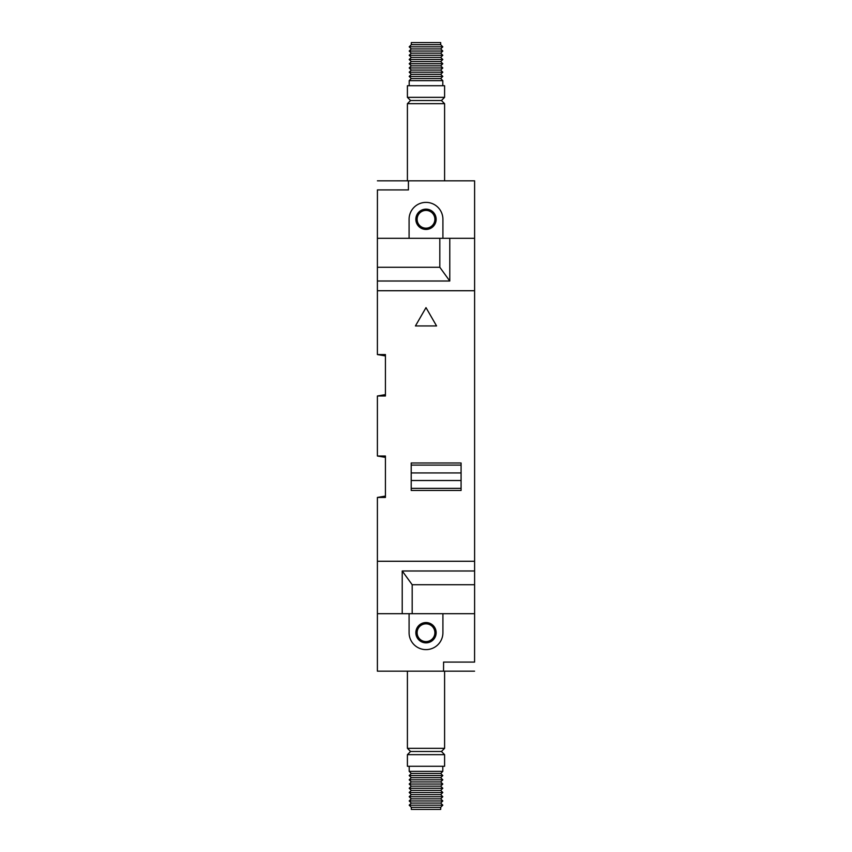 <?xml version="1.0" encoding="UTF-8"?>
<svg xmlns="http://www.w3.org/2000/svg" width="852" height="852" viewBox="0 0 852 852"><rect width="100%" height="100%" fill="white"/><g stroke="black" fill="none" stroke-linecap="round" stroke-linejoin="round"><path stroke-width="1.28" d="M440.708 44.687L411.292 44.687L411.292 42.6L440.708 42.6L440.686 44.709L442.806 46.828L440.686 48.937L442.806 51.056L440.686 53.165L442.806 55.284L440.686 57.393L442.806 59.512L440.686 61.621L442.806 63.74L440.686 65.849L442.806 67.958L440.686 70.077L442.806 72.186L409.194 72.186L411.314 70.077L440.686 70.077M442.806 80.642L440.686 78.533L411.314 78.533L409.194 80.642L442.806 80.642L442.806 85.722M409.194 80.642L409.194 85.722M407.405 85.722L444.595 85.722L444.595 97.341L407.405 97.341L407.405 85.722M407.405 97.341L410.568 100.515L441.432 100.515L444.595 97.341M410.568 100.515L407.405 103.678L444.595 103.678L444.595 180.826M441.432 100.515L444.595 103.678M407.405 103.678L407.405 180.826M377.393 267.272L439.813 267.272L449.781 281.011L377.393 281.011L377.393 238.315L442.912 238.315L442.912 219.294A16.912 16.912 0 0 0 426 202.382A16.912 16.912 0 0 0 409.088 219.294L409.088 238.315L377.393 238.315L377.425 189.911M426 209.145A10.149 10.149 0 0 1 436.149 219.294A10.149 10.149 0 0 1 426 229.444A10.149 10.149 0 0 1 415.851 219.294A10.149 10.149 0 0 1 426 209.145M426 228.166A8.882 8.882 0 0 0 434.882 219.294A8.882 8.882 0 0 0 426 210.412A8.882 8.882 0 0 0 417.118 219.294A8.882 8.882 0 0 0 426 228.166M440.686 78.533L442.806 76.414L409.194 76.414L411.314 78.533M411.314 70.077L409.194 67.958L442.806 67.958M409.194 67.958L411.314 65.849L440.686 65.849M411.314 65.849L409.194 63.74L442.806 63.74M409.194 63.74L411.314 61.621L440.686 61.621M411.314 61.621L409.194 59.512L442.806 59.512M409.194 59.512L411.314 57.393L440.686 57.393M411.314 57.393L409.194 55.284L442.806 55.284M409.194 55.284L411.314 53.165L440.686 53.165M411.314 53.165L409.194 51.056L442.806 51.056M409.194 51.056L411.314 48.937L440.686 48.937M411.314 48.937L409.194 46.828L442.806 46.828M409.194 46.828L411.314 44.709L440.686 44.709M409.194 72.186L411.314 74.305L440.686 74.305L442.806 72.186M411.314 74.305L409.194 76.414M440.686 74.305L442.806 76.414M474.607 570.989L474.607 584.728L412.187 584.728L402.219 570.989L474.607 570.989L474.607 180.826L408.417 180.826L408.417 189.911L408.459 180.826M408.459 189.911L377.393 189.911M408.417 180.826L377.425 180.826M443.541 671.174L443.583 662.089L443.541 671.174L377.393 671.174L377.393 561.266L474.607 561.266L377.393 561.266L377.393 497.44L385.423 497.44L385.423 456.012L377.393 456.012L377.393 395.988L385.423 395.988L385.423 354.56L377.393 354.56L377.393 290.734L474.607 290.734L377.393 290.734L377.393 281.011M474.607 584.728L474.607 613.685L442.912 613.685L474.607 613.685L474.575 662.089M402.219 570.989L402.219 613.685L412.187 613.685L412.187 584.728M377.393 613.685L402.219 613.685M411.292 807.313L440.708 807.313L440.708 809.4L411.292 809.4L411.314 807.291L409.194 805.172L411.314 803.063L409.194 800.944L411.314 798.835L409.194 796.716L411.314 794.607L409.194 792.488L411.314 790.379L409.194 788.26L411.314 786.151L409.194 784.042L411.314 781.923L409.194 779.814L442.806 779.814L440.686 781.923L411.314 781.923M409.194 771.358L411.314 773.467L440.686 773.467L442.806 771.358L409.194 771.358L409.194 766.278M442.806 771.358L442.806 766.278M444.595 766.278L407.405 766.278L407.405 754.659L444.595 754.659L444.595 766.278M444.595 754.659L441.432 751.485L410.568 751.485L407.405 754.659M441.432 751.485L444.595 748.322L407.405 748.322L407.405 671.174M410.568 751.485L407.405 748.322M444.595 748.322L444.595 671.174M426 649.618A16.912 16.912 0 0 0 442.912 632.706L442.912 613.685L409.088 613.685L409.088 632.706A16.912 16.912 0 0 0 426 649.618M426 642.855A10.149 10.149 0 0 1 415.851 632.706A10.149 10.149 0 0 1 426 622.556A10.149 10.149 0 0 1 436.149 632.706A10.149 10.149 0 0 1 426 642.855M426 623.834A8.882 8.882 0 0 0 417.118 632.706A8.882 8.882 0 0 0 426 641.588A8.882 8.882 0 0 0 434.882 632.706A8.882 8.882 0 0 0 426 623.834M411.314 773.467L409.194 775.586L442.806 775.586L440.686 773.467M440.686 781.923L442.806 784.042L409.194 784.042M442.806 784.042L440.686 786.151L411.314 786.151M440.686 786.151L442.806 788.26L409.194 788.26M442.806 788.26L440.686 790.379L411.314 790.379M440.686 790.379L442.806 792.488L409.194 792.488M442.806 792.488L440.686 794.607L411.314 794.607M440.686 794.607L442.806 796.716L409.194 796.716M442.806 796.716L440.686 798.835L411.314 798.835M440.686 798.835L442.806 800.944L409.194 800.944M442.806 800.944L440.686 803.063L411.314 803.063M440.686 803.063L442.806 805.172L409.194 805.172M442.806 805.172L440.686 807.291L411.314 807.291M442.806 779.814L440.686 777.695L411.314 777.695L409.194 779.814M440.686 777.695L442.806 775.586M411.314 777.695L409.194 775.586M443.541 662.089L474.607 662.089M443.583 671.174L474.575 671.174M426 307.636L415.435 325.943L436.565 325.943L426 307.636M411.207 462.987L411.207 490.464L461.081 490.464L461.081 462.987L411.207 462.987M377.393 456.012L385.423 457.375M385.423 394.625L377.393 395.988M385.423 496.077L377.393 497.44M377.393 354.56L385.423 355.923M411.207 488.345L461.081 488.345M411.207 480.517L461.081 480.517M411.207 465.096L461.081 465.096M411.207 472.935L461.081 472.935M449.781 281.011L449.781 238.315L439.813 238.315L439.813 267.272M474.607 238.315L449.781 238.315"/></g></svg>

